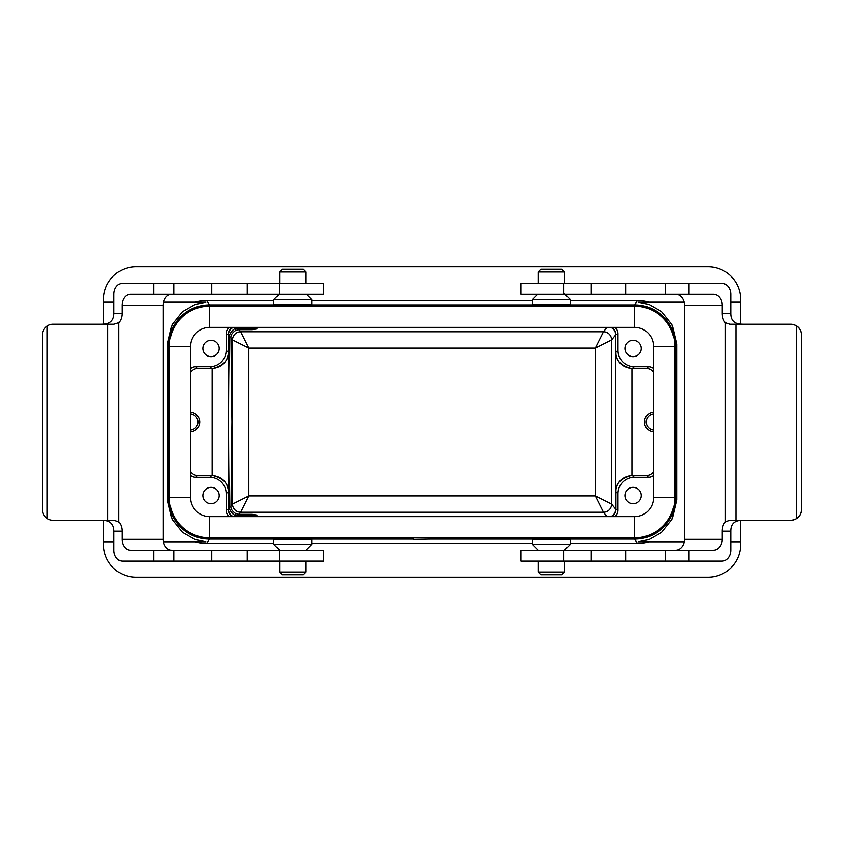 <?xml version="1.0" encoding="UTF-8"?>
<svg xmlns="http://www.w3.org/2000/svg" width="844" height="844" viewBox="0 0 844 844"><rect width="100%" height="100%" fill="white"/><g stroke="black" fill="none" stroke-linecap="round" stroke-linejoin="round"><path stroke-width="1.27" d="M730.788 541.816L740.684 541.816L740.684 544.538A32.673 32.673 0 0 1 708 577.212L136.148 577.212A32.673 32.673 0 0 1 103.474 544.538L103.474 541.816L113.919 541.816M740.684 324.149L740.684 299.462A32.673 32.673 0 0 0 708 266.788L136.148 266.788A32.673 32.673 0 0 0 103.474 299.462L103.474 324.159M103.474 520.347L103.474 541.816M614.896 516.623A8.176 8.166 25 0 0 618.008 510.219L618.008 493.613A16.342 16.342 41.3 0 1 634.34 477.282L648.34 477.282L646.462 475.488L632.293 475.488L634.34 477.282M653.541 475.415A8.176 8.166 -136.4 0 1 648.34 477.282M624.95 495.523A8.166 8.166 0 0 1 637.199 488.444A8.166 8.166 0 0 1 637.199 502.602A8.166 8.166 0 0 1 624.95 495.523M614.896 327.377A8.176 8.166 -25 0 1 618.008 333.781L618.008 350.387A16.342 16.342 -41.3 0 0 634.34 366.718L632.293 368.512A16.342 16.342 -41.3 0 1 632.008 368.512L631.418 368.49C621.954 367.129 616.711 361.791 615.666 352.454L615.719 334.857C615.561 331.397 613.926 328.896 610.813 327.377M653.541 368.585A8.176 8.166 136.4 0 0 648.34 366.718L634.34 366.718M624.95 348.477A8.166 8.166 0 0 1 637.199 341.398A8.166 8.166 0 0 1 637.199 355.556A8.166 8.166 0 0 1 624.95 348.477M233.334 516.623C230.222 515.104 228.587 512.603 228.429 509.143L229.61 507.677C228.239 480.88 228.239 363.12 229.61 336.323C228.671 335.026 232.796 328.907 235.676 328.548L252.008 328.263L252.008 329.666L256.966 328.917L252.008 328.263M252.008 515.737L256.966 515.083L252.008 514.334L252.008 515.737L235.676 515.452C232.796 515.093 228.671 508.974 229.61 507.677M233.334 327.377C230.222 328.896 228.587 331.397 228.429 334.857L226.15 333.781L226.15 350.387A16.342 16.342 41.3 0 1 209.818 366.718L195.808 366.718L197.696 368.512L211.855 368.512L209.818 366.718M195.238 302.184A40.85 40.85 -122 0 1 206.674 300.548L273.667 300.548M311.795 300.548L532.364 300.548M570.481 300.548L637.473 300.548A40.85 40.85 122 0 1 648.909 302.184M648.909 541.816A40.85 40.85 58 0 1 637.473 543.452L634.751 539.094A40.85 40.85 58 0 0 675.601 498.245L675.601 345.755A40.85 40.85 122 0 0 634.751 304.906L209.396 304.906A40.85 40.85 -122 0 0 168.557 345.755L167.471 344.014L172.102 324.592L182.431 311.679L195.154 304.431L205.925 302.184L163.599 302.184M542.027 304.652L560.817 304.652M283.331 304.652L302.12 304.652M637.473 543.452L570.481 543.452M532.364 543.452L311.795 543.452M273.667 543.452L206.674 543.452A40.85 40.85 -58 0 1 195.238 541.816M634.751 539.094L430.788 539.094L430.788 537.871M413.36 537.871L413.36 539.379L430.788 539.094M413.36 539.094L209.396 539.094L206.674 543.452M560.817 539.348L542.027 539.348M302.12 539.348L283.331 539.348M740.684 541.816L740.684 520.368M252.008 329.666L239 329.666L235.676 330.437C232.037 332.916 230.475 335.448 230.971 338.011L231.952 422L230.971 505.989C230.475 508.552 232.037 511.084 235.676 513.563L239 514.334L252.008 514.334M230.971 505.989L232.533 504.058L248.864 495.892L240.698 512.224A8.166 8.166 38.9 0 1 232.533 504.058A8.166 8.166 -135 0 0 240.698 512.224L239 514.334M232.533 504.058L232.533 339.942A8.166 8.166 141.1 0 1 240.698 331.776A8.166 8.166 -45 0 0 232.533 339.942L248.864 348.108L248.864 495.892L595.294 495.892L603.46 512.224A8.166 8.166 135 0 0 611.626 504.058A8.166 8.166 -38.9 0 1 603.46 512.224L240.698 512.224M163.493 541.816L205.936 541.816L195.154 539.569L182.431 532.321L172.102 519.408L167.471 499.986L167.471 344.014M684.094 302.184L638.222 302.184L649.004 304.431L661.728 311.679L672.046 324.592L676.677 344.014L675.601 345.755M675.601 498.245L676.677 499.986L676.677 344.014M676.677 499.986L672.046 519.408L661.728 532.321L649.004 539.569L638.233 541.816L684.199 541.816M197.696 368.512A8.176 8.166 43.6 0 0 190.617 372.605M190.617 412.115A9.928 9.928 0 0 1 199.722 422A9.928 9.928 0 0 1 190.617 431.885M190.617 471.395A8.176 8.166 -43.6 0 0 197.696 475.488L211.855 475.488A16.342 16.342 -41.3 0 1 212.15 475.488L212.741 475.51C222.194 476.871 227.447 482.209 228.481 491.546L228.429 509.143M226.15 350.387L228.481 352.454C227.447 361.791 222.194 367.129 212.741 368.49L212.15 368.512A16.342 16.342 41.3 0 1 211.855 368.512M646.462 475.488A8.176 8.166 -136.4 0 0 653.541 471.395M653.541 412.115A9.928 9.928 0 0 0 644.436 422A9.928 9.928 0 0 0 653.541 431.885M653.541 372.605A8.176 8.166 136.4 0 0 646.462 368.512L632.293 368.512M618.008 493.613L615.666 491.546C616.711 482.209 621.954 476.871 631.418 475.51L632.008 475.488A16.342 16.342 41.3 0 1 632.293 475.488M229.262 516.623A8.176 8.166 -25 0 1 226.15 510.219L226.15 493.613A16.342 16.342 -41.3 0 0 209.818 477.282L211.855 475.488M190.617 475.415A8.176 8.166 -43.6 0 0 195.808 477.282L209.818 477.282M219.208 495.523A8.166 8.166 0 0 0 211.032 487.357A8.166 8.166 0 0 0 202.866 495.523A8.166 8.166 0 0 0 211.032 503.689A8.166 8.166 0 0 0 219.208 495.523M610.813 516.623C613.926 515.104 615.561 512.603 615.719 509.143L618.008 510.219M190.617 368.585A8.176 8.166 43.6 0 1 195.808 366.718M229.262 327.377A8.176 8.166 25 0 0 226.15 333.781M219.208 348.477A8.166 8.166 0 0 0 211.032 340.311A8.166 8.166 0 0 0 202.866 348.477A8.166 8.166 0 0 0 211.032 356.643A8.166 8.166 0 0 0 219.208 348.477M653.541 413.876A8.166 8.166 0 0 0 653.541 430.123M190.617 413.876A8.166 8.166 0 0 1 190.617 430.123M212.741 475.51C223.46 478.348 228.618 483.791 228.196 491.82L226.15 493.613M631.418 368.49C620.688 365.652 615.54 360.209 615.962 352.18L618.008 350.387M232.828 327.377C229.874 328.938 228.334 331.397 228.196 334.741L228.196 352.18C228.618 360.209 223.46 365.652 212.741 368.49M611.32 516.623C614.274 515.062 615.825 512.603 615.962 509.259L615.962 491.82C615.54 483.791 620.688 478.348 631.418 475.51M239 329.666L240.698 331.776L603.46 331.776A8.166 8.166 -141.1 0 1 611.626 339.942L611.626 504.058L615.719 509.143M240.698 331.776L248.864 348.108L595.294 348.108L611.626 339.942A8.166 8.166 -135 0 0 603.46 331.776L595.294 348.108L595.294 495.892L611.626 504.058M167.471 499.986L168.557 498.245A40.85 40.85 -58 0 0 209.396 539.094M168.557 498.245L168.557 345.755M235.676 513.563L235.676 515.452M235.676 328.548L235.676 330.437M311.795 539.348L273.667 539.348L273.667 544.253L311.795 544.253L311.795 539.348M305.802 561.133L305.802 572.021L279.659 572.021L279.659 561.133M305.802 572.021L303.08 574.753L282.381 574.753L279.659 572.021M273.667 304.652L311.795 304.652L311.795 299.747L273.667 299.747L273.667 304.652M279.659 283.373L279.659 271.979L305.802 271.979L305.802 283.373M279.659 271.979L282.381 269.247L303.08 269.247L305.802 271.979M570.481 539.348L532.364 539.348L532.364 544.253L570.481 544.253L570.481 539.348M564.499 561.133L564.499 572.021L538.356 572.021L538.356 561.133M564.499 572.021L561.766 574.753L541.078 574.753L538.356 572.021M532.364 304.652L570.481 304.652L570.481 299.747L532.364 299.747L532.364 304.652M564.499 293.765L570.481 299.747M564.499 283.373L564.499 271.979L538.356 271.979L538.356 283.373M538.356 271.979L541.078 269.247L561.766 269.247L564.499 271.979M209.671 306.129A40.301 40.301 0 0 0 169.37 346.43L169.37 497.57A40.301 40.301 0 0 0 209.671 537.871L634.477 537.871A40.301 40.301 0 0 0 674.778 497.57L674.778 346.43A40.301 40.301 0 0 0 634.477 306.129L209.671 306.129L209.671 327.377L634.477 327.377A19.064 19.064 0 0 1 653.541 346.43L653.541 497.57A19.064 19.064 0 0 1 634.477 516.623L209.671 516.623A19.064 19.064 0 0 1 190.617 497.57L190.617 346.43A19.064 19.064 0 0 1 209.671 327.377M101.512 520.284L104.002 520.389C110.553 520.938 113.856 524.535 113.919 531.182L122.021 531.182A10.888 6.879 90 0 0 118.582 521.75L114.014 520.284L53.077 520.284A10.888 10.877 90 0 1 47.021 518.448C43.92 516.233 42.316 513.215 42.2 509.396L42.2 335.121C42.316 331.302 43.92 328.284 47.021 326.069A10.888 10.877 90 0 1 53.077 324.223L114.014 324.223L118.582 322.767A10.888 6.879 90 0 0 122.021 313.335L113.919 313.335C113.856 319.971 110.553 323.568 104.002 324.128L101.512 324.223M279.248 294.271L279.248 283.373L323.663 283.373L323.663 294.271L130.472 294.271A10.888 8.451 -90 0 0 122.021 305.159L163.272 305.159A10.888 8.451 90 0 1 171.722 294.271M122.021 305.159L122.021 313.335M122.021 531.182L122.021 539.348A10.888 8.451 -90 0 0 130.472 550.235L323.663 550.235L323.663 561.133L122.369 561.133A10.888 8.451 90 0 1 113.919 550.235L113.919 531.182M163.272 305.159L163.272 539.348L122.021 539.348M171.722 550.235A10.888 8.451 90 0 1 163.272 539.348M153.703 294.271L153.703 283.373L122.369 283.373A10.888 8.451 90 0 0 113.919 294.271L113.919 313.335M153.703 550.235L153.703 561.133M107.768 324.223L107.768 520.284M47.021 326.069L47.021 518.448M173.737 550.235L173.737 561.133M279.248 550.235L279.248 561.133M279.248 283.373L153.703 283.373M173.737 294.271L173.737 283.373M801.8 335.121C801.146 328.516 797.506 324.877 790.912 324.223L790.712 324.223A10.888 10.888 90 0 1 796.778 326.069C799.88 328.284 801.494 331.302 801.61 335.121L801.8 509.396L801.61 335.121M742.91 324.223L740.41 324.128C733.963 323.568 730.756 319.971 730.788 313.335L722.264 313.335A10.888 6.309 -90 0 0 725.418 322.767L729.765 324.223L790.712 324.223M801.61 509.396C801.494 513.215 799.88 516.233 796.778 518.448A10.888 10.888 90 0 1 790.712 520.284L790.912 520.284C797.506 519.63 801.146 516 801.8 509.396M563.855 550.235L563.855 561.133L520.853 561.133L520.853 550.235L688.968 550.235L688.968 561.133L721.905 561.133A10.888 8.883 -90 0 0 730.788 550.235L730.788 531.182C730.756 524.535 733.963 520.938 740.41 520.389L742.91 520.284M790.712 520.284L729.765 520.284L725.418 521.75A10.888 6.309 -90 0 0 722.264 531.182L730.788 531.182M688.968 550.235L713.391 550.235A10.888 8.883 90 0 0 722.264 539.348L684.431 539.348A10.888 8.883 -90 0 1 675.548 550.235M722.264 539.348L722.264 531.182M722.264 313.335L722.264 305.159A10.888 8.883 90 0 0 713.391 294.271L520.853 294.271L520.853 283.373L721.905 283.373A10.888 8.883 -90 0 1 730.788 294.271L730.788 313.335M684.431 539.348L684.431 305.159L722.264 305.159M675.548 294.271A10.888 8.883 -90 0 1 684.431 305.159M688.968 294.271L688.968 283.373M735.968 520.284L735.968 324.223M796.778 518.448L796.778 326.069M665.663 294.271L665.663 283.373M563.855 294.271L563.855 283.373M563.855 561.133L688.968 561.133M665.663 550.235L665.663 561.133M237.871 515.737L237.143 516.623M229.61 336.323L228.429 334.857M237.143 327.377L237.871 328.263M634.751 304.906L637.473 300.548M206.674 300.548L209.396 304.906M232.533 339.942L230.971 338.011M228.481 352.454L228.481 491.546M212.15 475.488L212.15 368.512M632.008 368.512L632.008 475.488M615.719 334.857L611.626 339.942M615.666 491.546L615.666 352.454M607.005 516.623L603.46 512.224M603.46 331.776L607.005 327.377M226.15 510.219L228.196 509.259C228.334 512.603 229.874 515.062 232.828 516.623M197.696 475.488L195.808 477.282M618.008 333.781L615.962 334.741C615.825 331.397 614.274 328.938 611.32 327.377M646.462 368.512L648.34 366.718M634.477 306.129L634.477 327.377M674.778 346.43L653.541 346.43M674.778 497.57L653.541 497.57M634.477 537.871L634.477 516.623M209.671 537.871L209.671 516.623M169.37 497.57L190.617 497.57M169.37 346.43L190.617 346.43M118.582 322.767L118.582 521.75M211.749 550.235L211.749 561.133M211.749 294.271L211.749 283.373M725.418 521.75L725.418 322.767M625.699 294.271L625.699 283.373M625.699 550.235L625.699 561.133M103.474 302.184L113.919 302.184M730.788 302.184L740.684 302.184M305.802 550.235L311.795 544.253M279.659 550.235L273.667 544.253M279.153 294.271L273.667 299.747M306.309 294.271L311.795 299.747M564.499 550.235L570.481 544.253M538.356 550.235L532.364 544.253M537.839 294.271L532.364 299.747M247.292 550.235L247.292 561.133M247.292 294.271L247.292 283.373M591.296 294.271L591.296 283.373M591.296 550.235L591.296 561.133"/></g></svg>
